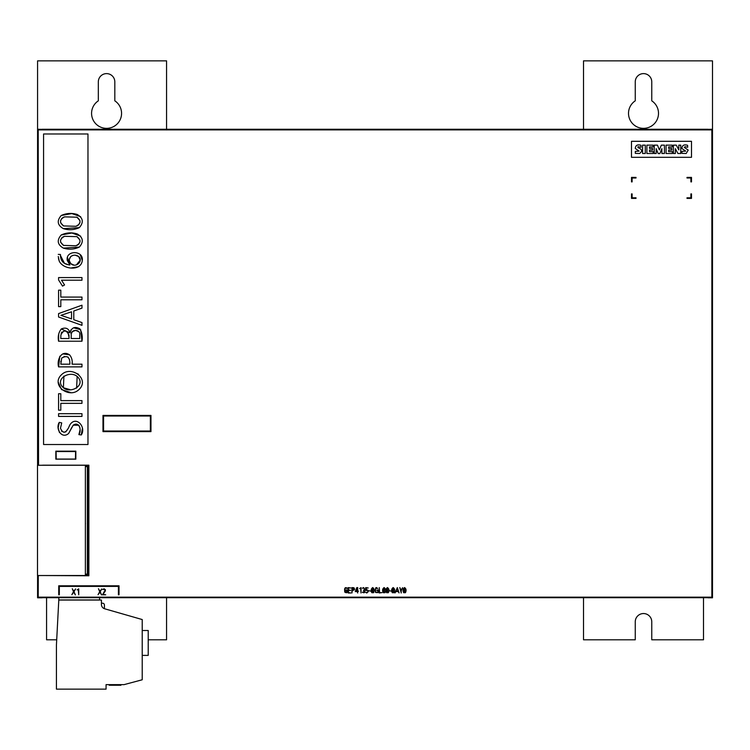 <?xml version="1.0" encoding="UTF-8"?>
<svg xmlns="http://www.w3.org/2000/svg" width="750" height="750" viewBox="0 0 750 750"><rect width="100%" height="100%" fill="white"/><g stroke="black" fill="none" stroke-linecap="round" stroke-linejoin="round"><path stroke-width="1.12" d="M38.006 465.262L37.678 129.356L712.397 129.356L712.397 597.694L37.688 597.694L37.753 575.531M712.397 129.356L711.863 129.891L38.212 129.891L37.678 129.356M37.688 597.694L38.212 597.169L38.288 575.531M38.531 465.262L38.212 129.891M712.397 597.694L711.863 597.169L38.212 597.169M711.863 129.891L711.863 597.169M75.834 459.169L75.834 451.163L55.838 451.163L55.838 459.169L75.834 459.169M85.378 574.791L87.975 574.791L87.975 466.041L85.378 466.041M87.375 466.613L88.875 465.178L88.875 575.775L87.375 574.134L87.375 466.613L85.378 466.613M88.875 575.775L42.919 575.531M81.975 280.2L81.975 277.584L58.575 277.584L58.575 279.928L62.494 286.106L64.556 284.962L61.509 280.2L81.975 280.2M87.975 133.978L87.975 444.516L43.575 444.516L43.575 133.978L87.975 133.978M58.575 341.222C57.703 336.488 58.603 332.409 61.275 328.978C65.766 327.084 68.691 328.378 70.05 332.869C71.503 327.572 74.747 326.203 79.791 328.762C81.994 332.475 82.716 336.628 81.975 341.222L58.575 341.222L58.706 333.938M58.575 366.881C56.625 360.094 61.369 349.434 69.572 354.844C71.766 357.506 72.609 360.619 72.094 364.181L81.975 364.181L81.975 366.881L58.575 366.881L59.831 356.203M60.806 410.184L58.575 410.184L58.575 393.722L60.806 393.722L60.806 400.631L81.975 400.631L81.975 403.35L60.806 403.35L60.806 410.184M79.322 227.634C74.156 229.997 68.831 230.334 63.328 228.637C57.384 225.141 56.681 220.762 61.219 215.522C66.375 213.15 71.709 212.803 77.231 214.481C83.166 218.016 83.859 222.394 79.322 227.634L63.319 228.637M79.322 247.088C74.156 249.459 68.831 249.797 63.328 248.1C57.384 244.594 56.681 240.216 61.219 234.975C66.375 232.594 71.709 232.247 77.231 233.934C83.166 237.459 83.859 241.847 79.322 247.088L63.319 248.1M58.256 256.537L59.222 261.084L58.481 258.647M58.275 254.372L60.469 254.503C60.3 260.803 63.45 264.3 69.9 264.984L67.275 260.484C65.241 250.05 83.719 250.041 82.303 260.484C81.103 271.547 63.028 269.531 59.222 261.084M78.722 389.794C68.784 399.056 50.184 384.722 61.828 374.419C71.766 365.156 90.356 379.491 78.722 389.794M60.806 306.628L58.575 306.628L58.575 290.166L60.806 290.166L60.806 297.075L81.975 297.075L81.975 299.794L60.806 299.794L60.806 306.628M81.975 308.119L73.781 310.997L73.781 319.716L81.975 322.584L81.975 325.331L58.575 317.006L58.575 313.594L81.975 305.203L81.975 308.119M73.219 425.175L68.662 433.416C61.744 439.584 55.172 428.559 59.278 422.353L61.706 422.897L60.478 428.241C62.728 433.434 65.344 433.434 68.334 428.241L69.881 424.866C75.994 415.181 86.578 427.181 81.263 434.962L78.9 434.616C81.853 430.472 79.322 420.975 73.219 425.175L78.778 425.259M81.975 416.409L58.575 416.409L58.575 413.7L81.975 413.7L81.975 416.409M79.772 338.522L79.725 334.969C80.812 329.016 70.369 328.931 71.25 334.969L71.156 338.522L79.772 338.522M60.881 334.969C63.525 329.738 66.216 329.738 68.953 334.969L69.066 338.522L60.769 338.522L60.881 334.969L60.769 338.522M61.275 328.978L70.05 332.869L71.016 329.784M73.556 327.806L80.653 329.7L81.975 341.222M69.066 337.303L67.828 332.025M61.931 332.016L61.172 333.403M78.759 331.631L75.562 330.366L72.347 331.613M72.337 331.622L71.541 333.225M71.25 334.978L71.156 338.522M69.872 364.181L69.872 363.066C69.684 356.803 66.956 355.134 61.697 358.069L60.806 364.181L69.872 364.181M60.853 361.284L60.816 361.856M71.859 359.213L71.963 360.019M72.094 362.812L72.094 364.181M62.812 353.906L69.572 354.844M69.619 359.728L67.884 356.953M64.566 356.456L64.031 356.559M79.987 220.631L76.95 217.2L64.612 216.862C59.569 219.431 59.222 222.459 63.591 225.947L60.609 222.787M64.594 216.862L62.766 217.603M61.847 218.278L60.497 221.025M61.219 215.522L71.841 213.572L80.625 216.656M76.95 217.2C81.319 220.697 80.981 223.725 75.938 226.284L63.591 225.947M75.938 226.284L77.803 225.525M78.694 224.878L80.044 222.122M79.987 240.084L76.95 236.644L64.612 236.306C59.569 238.884 59.222 241.913 63.591 245.409L60.609 242.25M64.594 236.316L62.766 237.056M61.847 237.722L60.497 240.478M61.219 234.975L71.841 233.016L80.625 236.109M76.95 236.644C81.319 240.15 80.981 243.178 75.938 245.747L63.591 245.409M75.938 245.747L77.803 244.987M78.694 244.331L80.044 241.575M72.638 255.497L70.856 256.472C68.841 258.863 68.841 261.272 70.847 263.681C75.403 268.266 83.709 261.497 78.703 256.556C76.116 254.756 73.5 254.728 70.856 256.472L69.441 259.059M69.441 261.056L70.847 263.681L73.706 264.984M80.138 260.053L78.703 256.556L75.366 255.234M69.9 264.984L67.453 257.381M80.241 254.709L82.303 260.484M78.797 266.634L71.559 267.9M60.422 255.441L64.463 263.325M64.481 263.334L68.194 264.703M76.434 264.872L80.138 260.222M77.166 376.462C69.741 370.003 53.944 379.359 63.384 387.759C70.781 394.172 86.597 384.891 77.166 376.462L76.603 388.125M63.919 376.088L63.384 387.759L69.9 389.569M70.397 392.447L61.547 389.569L58.247 382.2M73.716 372.131L78.553 374.288M71.55 311.803L60.891 315.328L71.55 318.9L71.55 311.803M58.575 313.594L81.975 305.203M73.781 319.716L81.975 322.584M65.391 313.884L64.209 314.278M61.509 280.2L64.556 284.962M74.672 421.322L75.778 421.256M82.303 428.906L81.263 434.962M61.491 431.1L64.209 432.319M65.691 431.944L68.334 428.231M69.3 426.038L69.881 424.866M59.475 432.581L58.247 428.166M58.247 427.509L59.278 422.353M71.916 427.238L68.662 433.416M78.9 434.616L80.006 430.106M80.025 428.053L78.938 425.438M58.575 413.7L81.975 413.7M106.069 684.637L124.069 684.637L142.219 679.772L142.219 619.547L104.681 608.784A4.5 4.5 0 0 1 101.428 604.453L101.428 600.047L58.791 600.047L56.428 645.047L56.428 689.138L106.069 689.138L106.069 684.637M142.219 655.388L148.219 655.388L148.219 630.497L142.219 630.497M120.919 684.637L120.919 685.237L114.544 685.237L114.544 684.637M115.594 685.237L115.594 684.637M114.544 685.237L109.219 685.237L109.219 684.637M75.45 459.169L75.581 451.566L56.091 451.566L56.222 459.169M75.45 459.066L56.222 459.066M104.419 608.7L104.419 605.016A1.8 1.8 0 0 0 102.628 603.216L101.428 603.216M58.8 597.797L58.8 599.963L99.591 599.963L99.591 597.797M78.3 589.35L77.138 589.903L78.722 588.834L78.722 594.806L78.3 589.35M98.456 588.713L99.722 591.722L98.034 594.694L99.966 592.144L101.559 594.9L100.2 591.731L101.803 588.919L99.956 591.3L98.456 588.713M102.741 589.538L104.381 589.228L105.038 590.194L102.516 594.797L105.713 594.797L102.938 594.384L105.319 591.019L105.403 589.734L104.016 588.769L102.741 589.538M72.272 588.713L73.537 591.722L71.841 594.694L73.772 592.144L75.375 594.9L74.016 591.731L75.619 588.919L73.763 591.3L72.272 588.713M119.016 585.797L58.725 585.797L58.725 594.797L59.325 594.797L59.325 586.397L118.416 586.397L118.416 594.797L119.016 594.797L119.016 585.797M691.5 198.394L691.5 193.894L690.9 193.894L690.9 197.794L687 197.794L687 198.394L691.5 198.394M631.509 177.394L636.009 177.394L636.009 177.994L632.109 177.994L632.109 181.894L631.509 181.894L631.509 177.394M691.5 181.894L691.5 177.394L687 177.394L687 177.994L690.9 177.994L690.9 181.894L691.5 181.894M631.509 193.894L632.109 193.894L632.109 197.794L636.009 197.794L636.009 198.394L631.509 198.394L631.509 193.894M399.806 587.541L401.222 593.006L401.222 590.822L402.572 587.7L401.034 590.306L399.806 587.541M362.372 588.225L362.897 588.159C364.341 587.831 364.781 588.366 364.209 589.753L363.544 590.4L364.594 591.337L362.372 592.359C364.716 593.212 365.316 592.491 364.163 590.203L364.678 589.828L363.572 587.559L362.372 588.225M392.316 588.525L393.778 588.169L393.159 592.65L392.316 588.525M393.159 587.569C391.491 588.806 391.191 590.513 392.288 592.706L394.031 592.706C395.128 590.503 394.838 588.787 393.159 587.569M377.747 590.344L377.747 592.369L376.706 592.659C374.653 590.709 374.784 589.144 377.1 587.981L377.653 588.684L376.688 587.559L375.628 587.888L375.459 592.425L378.122 592.584L378.122 589.978L376.8 590.344L377.747 590.344M348.506 587.981L350.822 587.981L348.131 587.597L348.131 592.987L350.822 592.987L348.506 592.612L348.506 590.334L350.672 590.334L348.506 589.959L348.506 587.981M345.272 590.494L346.2 589.941L347.016 591.675L345.113 591.863L345.272 590.494M344.756 592.087C346.95 593.419 347.691 592.669 346.988 589.847L344.953 590.316C344.784 588.347 345.413 587.719 346.847 588.422L347.194 588.244C345.628 587.137 344.756 587.606 344.578 589.641L344.756 592.087M353.85 587.719L351.938 587.597L351.938 592.997L352.322 590.344C354.647 590.288 355.153 589.416 353.85 587.719M352.322 589.969L352.322 587.981L354.262 588.638L352.322 589.969M635.306 153.356L635.306 151.369L639.141 151.097L635.269 148.5C635.55 145.303 637.453 144.244 640.988 145.303L641.109 147.253L638.428 146.719L637.791 146.972L638.269 147.797C642.169 149.316 642.619 151.209 639.609 153.488L635.306 153.356M681.919 153.356L681.919 151.369L685.725 151.097L681.872 148.491C682.153 145.303 684.066 144.244 687.6 145.303L687.703 147.253L685.031 146.719L684.291 147.431L688.219 150.075L686.194 153.488L681.919 153.356M680.747 145.134L680.747 153.506L677.934 153.506L675.337 148.669L675.337 153.506L673.387 153.506L673.387 145.134L676.284 145.134L678.806 149.878L678.806 145.134L680.747 145.134M661.894 153.506L661.894 148.641L659.822 153.6L658.209 153.6L656.194 148.659L656.194 153.506L654.244 153.506L654.244 145.134L657.459 145.134L659.363 149.925L661.341 145.134L664.416 145.134L664.416 153.506L661.894 153.506M649.481 151.631L653.156 151.631L653.156 153.506L646.894 153.506L646.894 145.134L653.081 145.134L653.081 146.925L649.481 146.925L649.481 148.416L652.612 148.416L652.612 150.056L649.481 150.056L649.481 151.631M668.653 151.631L672.328 151.631L672.328 153.506L666.066 153.506L666.066 145.134L672.244 145.134L672.244 146.925L668.653 146.925L668.653 148.416L671.775 148.416L671.775 150.056L668.653 150.056L668.653 151.631M691.5 157.312L691.5 141.309L631.481 141.309L631.481 157.312L691.5 157.312M642.6 145.134L645.262 145.134L645.262 153.506L642.6 153.506L642.6 145.134M381.956 592.612L379.641 592.612L379.266 587.597L379.266 592.987L381.956 592.612M386.616 588.525L388.069 588.169L387.45 592.65L386.616 588.525M387.45 587.569C385.781 588.806 385.491 590.513 386.578 592.706L388.322 592.706C389.419 590.503 389.128 588.787 387.45 587.569M403.716 588.525L405.169 588.169L404.559 592.65L403.716 588.525M404.559 587.569C402.881 588.806 402.591 590.513 403.678 592.706L405.431 592.706C406.528 590.503 406.238 588.787 404.559 587.569M366.281 590.569L366.713 589.922C368.419 590.916 368.334 591.797 366.459 592.575L365.728 592.341L366.694 593.025C368.906 591.572 368.841 590.428 366.478 589.622L366.084 587.972L368.203 587.972L365.709 587.597L365.709 590.569L366.281 590.569M371.869 588.525L373.322 588.169L372.712 592.65L371.869 588.525M372.703 587.569C371.034 588.806 370.744 590.513 371.831 592.706L373.575 592.706C374.672 590.503 374.381 588.787 372.703 587.569M395.053 592.913L395.906 591.581L398.222 591.581L399.066 592.913L397.322 587.587L395.053 592.913M397.087 588.075L398.1 591.197L396.038 591.197L397.087 588.075M383.259 588.525L384.722 588.169L384.103 592.65L383.259 588.525M384.103 587.569C382.434 588.806 382.144 590.513 383.231 592.706L384.975 592.706C386.072 590.503 385.781 588.787 384.103 587.569M356.794 587.597L355.284 591.572L357.3 591.572L357.684 592.997L357.684 591.572L358.481 591.197L357.684 591.197L357.684 587.597L356.794 587.597M356.906 588.272L357.3 591.197L355.659 591.197L356.906 588.272M359.634 588.581L360.637 588.094L361.012 593.006L361.012 587.625L359.634 588.581M370.734 591.131L369.028 590.747L370.734 591.131M391.181 591.131L389.475 590.747L391.181 591.131M85.378 520.547L85.378 517.566M85.472 523.519L85.378 524.025M85.378 528.591L85.378 527.522L85.378 528.591M37.5 465.262L85.378 465.262L85.378 575.531L37.5 575.531L37.5 465.262M166.566 129.253L166.566 60.863L37.575 60.863L37.575 129.253L42.075 129.356M42.075 597.694L708 597.694M148.219 639.797L166.566 639.797L166.566 597.797M46.575 597.797L46.575 639.797L56.7 639.797M708 129.356L712.5 129.253L712.5 60.863L583.519 60.863L583.519 129.253M635.259 81.862L635.259 100.828A15 15 0 0 0 632.212 123.216A15 15 0 0 0 654.806 123.216A15 15 0 0 0 651.759 100.828L651.759 81.862A8.25 8.25 0 0 0 643.509 73.612A8.25 8.25 0 0 0 635.259 81.862M98.325 81.862A8.25 8.25 0 0 1 106.575 73.612A8.25 8.25 0 0 1 114.816 81.862L114.816 100.828A15 15 0 0 1 117.872 123.216A15 15 0 0 1 95.269 123.216A15 15 0 0 1 98.325 100.828L98.325 81.862M37.575 129.253L37.575 465.262M37.575 575.531L37.575 597.797L42.075 597.797M703.5 597.797L703.5 639.797L651.759 639.797L651.759 621.797A8.25 8.25 0 0 0 643.509 613.547A8.25 8.25 0 0 0 635.259 621.797L635.259 639.797L583.519 639.797L583.519 597.797M42.075 129.253L708 129.253M708 597.797L712.5 597.797L712.5 129.253M150.366 431.016L103.575 431.016L103.575 416.016L150.366 416.016L150.366 431.016M102.975 415.416L150.966 415.416L150.966 431.616L102.975 431.616L102.975 415.416M42.675 465.178L88.875 465.178M85.378 574.134L87.375 574.134"/></g></svg>
